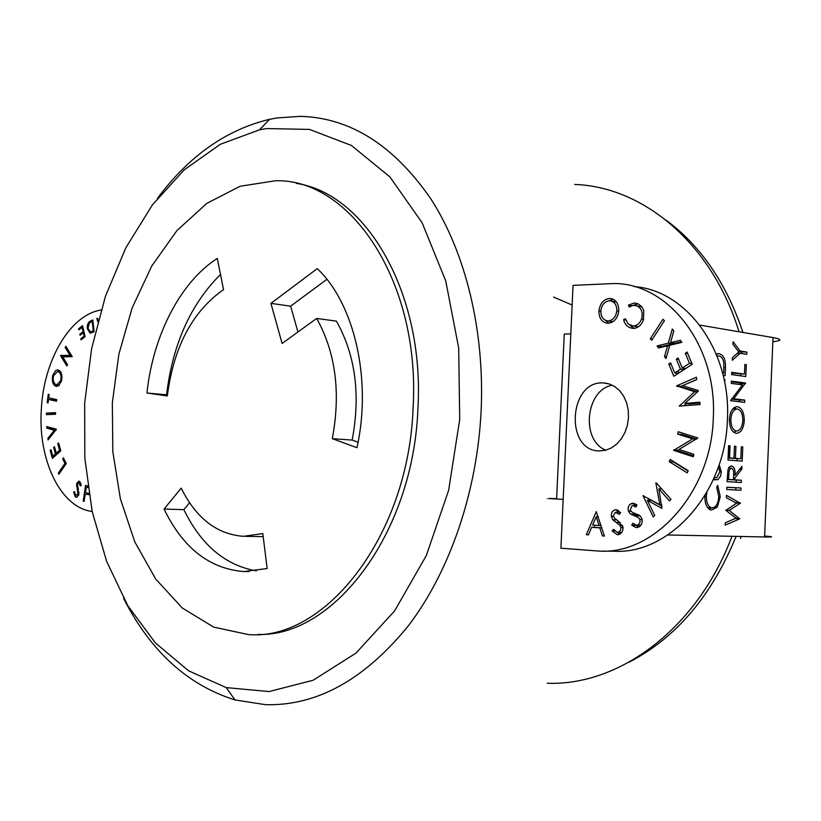 <?xml version="1.0" encoding="UTF-8"?>
<svg xmlns="http://www.w3.org/2000/svg" width="821" height="821" viewBox="0 0 821 821"><rect width="100%" height="100%" fill="white"/><g stroke="black" fill="none" stroke-linecap="round" stroke-linejoin="round"><path stroke-width="1.23" d="M189.559 502.75L183.863 509.646L164.067 509.071L181.195 488.126C196.147 518.246 216.898 534.317 243.447 536.318L262.812 533.588L267.153 568.522L243.816 571.56C209.509 568.789 182.929 547.966 164.067 509.071M183.863 509.646C201.135 545 225.313 565.412 256.388 570.862M146.949 393.023C152.932 335.943 180.025 282.383 217.278 258.41L223.528 289.608C192.401 311.498 173.662 346.944 167.33 395.948L146.949 393.023L167.453 394.87M220.49 274.46C190.646 304.211 172.677 344.297 166.581 394.737M297.951 331.982L290.634 306.182L270.92 303.37L317.245 268.631C354.282 303.298 372.139 379.569 356.971 447.712L332.31 438.66L352.168 440.077L358.079 442.221M290.634 306.182L326.891 279.335M270.92 303.37L282.116 343.445L316.69 318.425L336.425 321.144C355.462 355.041 360.706 394.685 352.168 440.077M332.31 438.66C340.9 392.756 335.686 352.681 316.69 318.425M413.086 408.14C408.519 536.329 324.788 641.427 248.301 634.561L213.665 627.1L182.324 608.043L155.692 579.01L134.808 541.911L120.379 498.799L112.826 451.745L112.333 402.875L118.85 354.262L132.13 307.967L151.731 266.055L176.956 230.537L206.861 203.341L240.184 186.244L275.374 180.753C350.536 178.321 420.793 282.147 413.086 408.14M296.34 183.401C365.602 193.253 424.816 292.943 417.92 408.581C413.425 533.424 333.275 637.291 257.979 634.428M741.271 536.482L740.491 538.443M547.289 683.236C618.983 686.048 697.019 629.143 731.973 536.298M739.054 331.776C711.684 243.006 643.13 186.808 574.731 184.448M157.416 198.405C188.881 156.041 226.278 129.677 269.606 119.312L276.975 117.947L300.353 116.336C350.382 117.731 393.957 145.358 431.076 199.226C465.63 252.96 484.821 330.925 481.127 411.003C477.114 492.333 449.59 571.765 408.458 625.664C364.575 679.665 316.947 706.009 265.573 704.685L235.032 699.954C187.64 685.104 150.5 651.248 123.612 598.406M266.538 128.569L309.445 129.41L351.398 145.45L389.852 176.874L422.138 222.768L445.752 280.956L458.682 348.001L459.709 419.449L448.635 490.301L426.315 555.571L394.593 610.937L355.934 653.147L313.15 680.24L269.062 691.569L226.206 687.598L188.563 670.808L155.405 642.925L127.84 605.775L106.597 561.297L92.168 511.452L84.83 458.149L84.655 403.275L91.603 348.689L105.468 296.217L125.89 247.696L152.367 204.963L184.15 169.896L220.285 144.291L259.498 129.831L266.538 128.569M66.234 463.557L58.917 474.22L58.332 473.04L64.931 463.413L62.694 458.918L63.391 457.882L66.234 463.557M59.687 473.101L58.332 473.04M66.183 463.475L64.931 463.413M63.946 458.98L62.694 458.918M55.438 453.9L53.652 447.414L54.473 446.675L56.259 453.161L59.574 450.216L57.778 443.73L58.609 442.981L60.795 450.862L52.359 458.354L50.194 450.442L51.015 449.703L52.811 456.23L55.438 453.9L57.265 453.992M54.699 447.476L53.652 447.414M54.638 456.332L52.811 456.23M51.23 450.493L50.194 450.442M58.096 453.264L56.259 453.161M60.631 450.277L59.574 450.216M58.835 443.792L57.778 443.73M47.905 438.27L54.35 430.266L46.859 428.193L46.694 426.561L56.392 429.209L48.08 439.912L47.905 438.27L49.332 438.352M55.766 430.358L54.35 430.266M56.177 429.845L46.859 428.193M51.241 428.49L51.169 427.782M46.489 413.076L55.623 412.665L55.561 414.236L46.438 414.636L46.489 413.076L55.602 413.189M48.696 397.857L56.752 399.622L56.557 401.202L48.501 399.437L48.059 402.875L47.197 402.68L48.275 394.234L49.137 394.429L48.696 397.857M56.628 400.607L48.501 399.437M55.264 384.238L56.731 384.813L60.549 380.831C61.524 376.921 61.011 374.007 58.999 372.077L57.511 371.503L53.673 375.546C52.749 379.415 53.273 382.319 55.264 384.238M61.493 380.913L60.549 380.831M60.857 372.252L58.999 372.077M58.681 385.665L58.096 384.936M59.245 371.667L59.964 371.03M54.791 385.726C52.349 383.335 51.713 379.764 52.872 375.002L55.623 370.589L57.665 369.881L59.461 370.589C61.914 372.991 62.55 376.582 61.349 381.385L58.589 385.726L56.567 386.424L54.791 385.726L58.127 386.014M53.827 375.094L52.872 375.002M83.095 331.612L82.11 327.281L78.847 329.868L78.6 328.78L82.552 325.639L85.076 336.702L81.084 339.843L80.838 338.755L84.132 336.158L83.342 332.7L80.078 335.276L79.832 334.198L83.095 331.612L83.937 331.715M82.952 327.384L82.11 327.281M81.248 334.352L79.832 334.198M84.974 336.251L84.132 336.158M84.183 332.792L83.342 332.7M82.264 338.919L80.838 338.755M80.017 328.944L78.6 328.78M92.804 319.882L94.117 331.735L90.156 333.203L87.272 328.667C87.016 324.757 88.083 322.212 90.474 321.032L92.804 319.882M88.073 328.759L87.272 328.667M92.968 321.339L90.474 321.032M101.075 310.03C70.103 314.679 43.564 360.532 41.307 409.669C37.91 460.017 60.58 507.758 92.168 511.452M97.771 321.781L96.796 318.456L97.607 318.312L98.181 320.231M97.689 318.569L96.796 318.456M89.037 494.683L85.24 494.088L84.122 501.426L83.188 501.108L85.579 485.324L87.734 486.042M88.996 494.416L85.897 494.314M84.163 501.138L83.188 501.108M88.647 494.406L88.812 493.359L88.093 493.329L88.791 493.154M79.216 482.984L77.523 484.021L78.826 494.694L76.312 497.29L75.306 496.91L73.603 491.943L74.537 491.717L75.614 495.412L77.892 494.057L76.62 483.456L78.785 481.157L79.658 481.475L81.228 485.498L80.273 485.909L79.216 482.984L80.745 483.046M81.033 484.164L79.945 484.123M77.718 483.497L76.62 483.456M77.472 486.063L76.445 486.022M80.807 485.673L80.91 484.154M79.052 492.436L78.016 492.395M78.96 494.088L77.892 494.057M77.328 496.972L75.306 496.91M78.559 495.453L78.19 494.068M74.547 491.984L73.603 491.943M60.662 355.37L70.062 355.36L65.187 347.468L65.865 346.288L72.238 356.612L62.755 356.919L67.558 364.74L66.85 365.961L60.518 355.626L71.745 355.811M71.56 355.514L70.062 355.36M66.686 347.622L65.187 347.468M65.393 356.909L64.88 356.068L60.518 355.626M729.202 510.405L739.7 518.851L725.189 525.163L725.292 522.792L735.965 518.154L725.826 510.364L736.529 503.211L726.369 497.721L726.472 495.381L740.368 503.222L729.202 510.405L725.826 510.221M735.657 518.287L739.711 518.523M736.17 503.006L740.368 503.222M735.503 502.657L740.378 502.904M735 518.574L739.7 518.851M733.379 479.741L733.605 475.092C734.015 471.408 733.307 469.109 731.47 468.186C729.612 468.853 728.73 471.018 728.832 474.671L728.627 479.443L733.379 479.741L727.16 479.464M728.196 479.423L727.991 469.612M727.16 479.382L728.627 479.443M728.576 468.083L731.47 468.186M729.653 479.587L736.18 480.018L736.088 482.184M728.863 467.57L729.11 468.093M727.057 481.64L728.001 469.571L729.489 466.759L731.573 465.897C734.292 466.862 735.442 469.951 735.041 475.164L741.948 466.318L741.825 469.119L734.918 477.976L734.836 479.833L741.353 480.234L741.26 482.502L727.057 481.64M733.605 475.113L735.041 475.164M739.813 469.048L741.825 469.119M733.471 477.925L734.918 477.976M729.653 479.618L734.836 479.833M736.18 480.018L741.353 480.234M736.447 431.056L736.755 431.066C740.285 430.45 742.297 426.992 742.82 420.691C742.831 413.979 741.004 410.079 737.33 408.981L736.868 408.961C733.379 409.648 731.378 413.137 730.844 419.428C730.906 426.161 732.773 430.03 736.447 431.056L736.755 431.066M729.376 419.408L730.844 419.428M732.701 408.94L736.56 408.981M735.698 431.056L734.087 432.503M734.364 407.432L736.006 408.95M729.376 419.387C730.002 411.732 732.455 407.493 736.735 406.682L737.432 406.713C741.917 407.975 744.195 412.655 744.257 420.752C743.59 428.49 741.076 432.688 736.714 433.344L736.355 433.334C731.829 432.195 729.51 427.546 729.376 419.387M736.375 406.703L737.432 406.713M742.82 420.732L744.257 420.752M731.778 372.334L744.452 374.109L744.873 364.432L746.299 364.637L745.796 376.562L731.675 374.612L731.778 372.334M731.737 373.093L744.452 374.109M744.863 364.657L746.299 364.637M740.727 374.14L740.645 375.854M711.253 507.86L709.323 509.359M706.891 492.22L706.378 496.192C706.327 502.76 708.092 506.649 711.674 507.871L712.115 507.912C716.035 507.327 718.252 503.571 718.775 496.633L716.743 487.335L717.698 485.375L720.263 496.695L717.267 507.162L711.273 510.149C706.922 508.64 704.787 503.92 704.87 495.976L704.88 495.627M704.859 496.12L706.378 496.192M707.63 507.665L712.115 507.912M718.775 496.623L720.263 496.695M714.793 507.029L717.267 507.162M724.225 380.092L724.943 379.61L724.656 382.227M553.6 297.069L572.145 305.032M600.839 311.149L598.93 310.82C600.018 303.298 603.599 299.183 609.675 298.475L609.787 298.475C615.74 299.172 618.736 303.288 618.788 310.81C617.69 318.415 614.098 322.571 608.012 323.269C601.947 322.581 598.92 318.435 598.93 310.82M605.529 320.385L608.915 323.238M612.702 299.008L609.675 298.475M613.308 299.275L609.038 300.784M556.617 498.686L556.576 498.686C543.512 498.142 543.523 498.255 556.607 499.004L563.165 499.363L560.907 548.202L598.981 551.086C654.491 554.904 711.304 492.508 713.285 418.351C717.554 345.579 668.397 283.081 613.903 283.532L573.048 285.38L570.811 333.819L564.243 334.106L556.607 499.004M634.417 286.642C686.489 290.244 731.357 350.813 727.396 419.839C725.456 493.236 668.899 554.996 613.533 551.209L602.686 551.117M612.343 385.193C585.568 389.616 580.498 440.661 605.888 450.175M599.525 450.924L605.549 450.257L611.399 447.938L616.756 444.048L621.353 438.804L624.955 432.441L627.377 425.278L628.486 417.704L628.219 410.079L626.608 402.813L623.714 396.266L619.711 390.775L614.806 386.599L609.244 383.941L603.312 382.935C568.625 380.472 564.622 451.314 599.515 450.924L599.525 450.924M601.824 527.79L591.674 527.287L588.39 534.871L586.307 534.717L596.272 511.627L604.43 536.041L602.398 535.887L599.792 527.841L591.674 527.287M601.855 527.893L599.792 527.841M604.4 535.928L602.398 535.887M588.431 534.758L586.307 534.717M594.856 525.204L593.932 527.339M619.28 514.377L615.411 512.294L613.246 515.886L614.867 518.667L617.638 520.463L623.016 527.082C623.18 531.105 621.682 533.629 618.521 534.645L617.32 534.758L612.117 530.92L613.554 529.36L617.371 532.439L618.398 532.275L620.532 530.356L620.963 527.585L619.988 525.399L612.815 519.796L611.317 516.43C611.101 512.94 612.363 510.754 615.103 509.851L616.15 509.738L620.625 512.571L619.28 514.377M620.45 512.376L616.078 512.222M617.279 509.933L615.103 509.851M613.379 516.491L611.317 516.43M618.367 510.446L616.499 512.242M616.745 519.909L612.815 519.796M622.575 525.471L619.988 525.399M623.067 527.646L620.963 527.585M621.713 532.46L618.018 532.388M614.775 530.971L612.117 530.92M617.536 532.449L619.619 534.276M635.947 507.029L633.114 505.705L631.76 506.034L630.23 510.128L632.324 512.417L639.621 515.372L641.858 518.462C642.72 522.361 641.683 525.245 638.728 527.092L636.337 527.657L631.729 525.173L632.878 523.254L636.511 525.317L638.184 524.814L639.97 522.341L639.918 519.519L638.564 517.63L630.487 514.079L628.414 511.185C627.603 507.83 628.476 505.346 631.031 503.725L633.165 503.211L636.963 504.894L635.947 507.029M633.422 505.726L635.392 503.909L631.031 503.725M630.836 511.267L628.414 511.185M634.284 515.66L638.646 515.804L634.849 514.233L630.487 514.079M642.145 519.58L639.918 519.519M640.955 525.101L637.835 525.019M638.543 527.185L636.09 525.286L631.729 525.173M656.359 482.922L670.983 499.373L669.423 500.913L658.842 488.834L661.89 508.363L647.266 500.235L654.737 515.434L653.229 516.922L643.007 495.761L659.838 504.73L655.846 482.892M661.726 504.812L659.838 504.73M661.121 488.279L661.244 488.967M661.757 488.988L658.842 488.834M643.756 495.792L643.007 495.761M648.559 498.46L649.473 500.328M647.266 500.235L651.607 500.42L661.962 506.167M669.238 461.648L670.193 459.452L688.172 470.659L687.198 472.865L669.238 461.648L673.548 461.956L688.029 470.977M678.228 431.743L697.871 437.962L679.008 449.477L693.848 454.3L693.232 456.763L673.661 450.38L692.657 438.845L677.653 434.083L678.228 431.743M696.649 439.132L681.953 434.473L677.653 434.083M696.557 439.194L692.657 438.845M679.234 449.549L678.095 450.216L673.784 449.867M693.478 455.778L677.972 450.729L673.661 450.38M682.569 385.654L698.24 390.519L698.322 391.124L684.806 403.46L699.79 402.187L700.108 404.537L679.326 406.097L694.607 391.73L676.668 385.849L696.454 377.188L696.772 379.569L682.569 385.654M682.61 385.665L680.968 386.383L676.668 385.849M696.762 379.487L686.407 384.012M697.532 391.843L681.02 386.773L676.72 386.239M697.286 392.058L694.607 391.73M681.42 405.943L679.275 405.697M686.366 403.634L684.057 405.738M699.903 403.039L689.096 403.942L684.806 403.46M687.782 353.594L685.309 353.225L687.126 352.024L692.206 364.247L673.815 376.275L668.787 364.031L670.572 362.851L674.729 372.95L680.455 369.204L676.319 359.167L678.105 357.987L682.261 368.024L689.496 363.282L685.309 353.225M691.959 363.631L689.496 363.282M685.709 368.496L682.261 368.024M678.741 359.516L676.319 359.167M683.903 369.676L680.455 369.204M684.119 368.28L684.529 369.265M678.177 373.411L674.729 372.95M678.813 373.001L677.93 370.856M671.198 364.37L668.787 364.031M676.617 373.206L677.017 374.171M670.531 342.634L680.414 340.284L681.902 342.357L669.792 345.272L665.985 358.582L664.517 356.499L667.576 345.795L658.504 347.981L657.067 345.949L668.294 343.178L672.317 328.985L673.795 331.048L670.531 342.634L674.831 343.301L681.451 341.721M672.83 342.993L672.594 343.845L668.294 343.178M672.594 343.845L661.367 346.595L657.067 345.949M669.556 346.103L667.576 345.795M666.498 356.786L664.517 356.499M652.459 339.196L650.273 338.857L662.916 319.277L664.435 320.662L651.771 340.253L650.273 338.857M631.811 305.699L628.383 305.104L634.284 303L638.276 303.986L641.909 306.849L643.828 310.759L643.428 319.851C641.345 325.352 637.927 328.205 633.155 328.421L629.81 327.671L626.823 325.763L624.596 322.715L623.591 319.646L625.438 318.846L628.096 323.854L633.042 325.978C637.024 325.845 639.877 323.474 641.591 318.866C643.141 312.565 641.57 308.224 636.86 305.843L633.053 305.381L629.327 307.033L628.383 305.104M637.825 303.791L633.432 305.33M630.015 325.188L634.14 328.369L629.81 327.671M638.091 306.059L642.043 307.013M641.18 306.602L636.86 305.843M643.623 319.205L641.591 318.866M625.756 319.995L623.591 319.646M764.628 535.99C773.905 536.801 773.895 537.119 764.577 536.965L667.863 534.974M772.848 341.721C782.177 340.664 782.239 339.278 773.023 337.564L699.718 325.085M716.22 353.964L718.98 353.677C723.609 354.888 725.764 359.588 725.456 367.777L725.117 375.679L723.168 375.413M717.072 353.707L718.98 353.677M716.692 355.113L717.523 355.955M714.619 477.596L713.706 478.766M714.865 477.606L716.815 477.617L719.843 471.859L718.437 466.79M719.165 464.676L721.331 471.829L720.602 476.098L717.934 479.649L713.223 479.823M719.843 471.777L721.331 471.829M713.387 479.464L717.934 479.649M738.787 351.952L732.979 344.348L733.091 341.741L740.173 351.039L746.843 352.076L746.741 354.333L740.08 353.307L732.291 360.286L732.404 357.679L738.787 351.952M738.11 351.07L740.173 351.039M738.582 351.686L746.843 352.076M741.661 352.168L741.609 353.543M737.237 353.348L740.08 353.307M744.688 402.362L730.557 400.679L742.441 384.875L731.295 383.407L731.398 381.129L745.519 383.007L733.707 398.77L744.78 400.104L744.688 402.362M731.429 399.098L739.608 400.084L739.536 401.746M731.367 381.837L740.337 383.027L739.577 384.495M740.337 383.027L745.519 383.007M740.316 383.54L745.499 383.53M731.685 398.76L733.707 398.77M739.608 400.084L744.78 400.104M735.4 458.354L740.829 458.775L741.342 446.798L742.779 446.922L742.174 461.145L727.991 460.068L728.607 445.7L730.074 445.824L729.561 457.902L733.943 458.241L734.456 446.203L735.914 446.326L735.4 458.354L730.208 458.19L740.829 458.775M734.456 446.296L735.914 446.326M728.083 458.026L733.943 458.241M728.761 457.872L729.274 446.07L730.064 446.09M728.083 457.851L729.561 457.902M741.332 446.891L742.779 446.922M737.094 458.652L737.001 460.755M726.718 489.49L726.821 487.202L741.024 488.002L740.922 490.26L726.718 489.49M726.821 487.264L741.024 488.002M735.842 487.766L735.749 489.983M722.613 373.196L723.742 373.186L723.814 362.903C723.065 358.664 721.413 356.365 718.878 355.975L717.082 356.088M722.572 373.021L723.742 373.186M90.454 331.941L93.286 330.925L92.219 321.35L89.304 323.105L88.011 328.287L90.454 331.941L93.081 332.238M94.076 331.325L92.763 331.171M94.035 331.007L93.286 330.925M92.978 321.442L92.219 321.35M87.898 487.233L86.287 487.171L85.466 492.538L88.093 493.329M87.97 487.725L86.287 487.171M600.859 310.831C600.828 316.885 603.219 320.262 608.022 320.96L608.094 320.96C613.03 320.344 615.935 316.957 616.807 310.8C616.807 304.704 614.395 301.358 609.572 300.763C604.615 301.338 601.711 304.694 600.859 310.831M618.757 311.138L616.807 310.8M613.113 321.637L608.094 320.96M612.445 321.668L610.639 321.38M612.805 301.625L613.913 301.533L611.861 301.174M613.913 301.533L616.509 302.066M601.116 525.543L599.063 525.491L596.262 516.676L592.629 525.05L599.063 525.491M598.335 516.737L596.262 516.676M628.865 662.28C675.765 638.153 711.509 596.19 736.098 536.38M742.954 332.443C726.452 283.399 700.877 246.002 666.231 220.254M78.354 489.029L77.205 488.988M570.811 333.819L563.165 499.363M620.399 522.464L616.212 522.341M723.948 367.787L725.456 367.777M773.023 337.564L764.577 536.965M248.999 571.539L243.816 571.56M263.192 536.616L245.253 536.339M226.206 687.598L235.032 699.954M259.498 129.831L269.606 119.312M56.731 384.813L59.379 385.049M57.809 371.533L60.58 371.79M78.683 482.789L80.674 482.871M736.868 408.961L732.722 408.92M711.674 507.871L707.62 507.645M609.787 298.475L612.63 298.988M607.212 383.407L603.312 382.935M617.371 532.439L621.661 532.531M633.114 505.705L636.511 505.849M636.511 525.317L640.729 525.43M634.284 303L637.034 303.493M633.042 325.978L637.363 326.676M717.821 355.945L717.031 355.955M608.022 320.96L612.374 321.668"/></g></svg>
